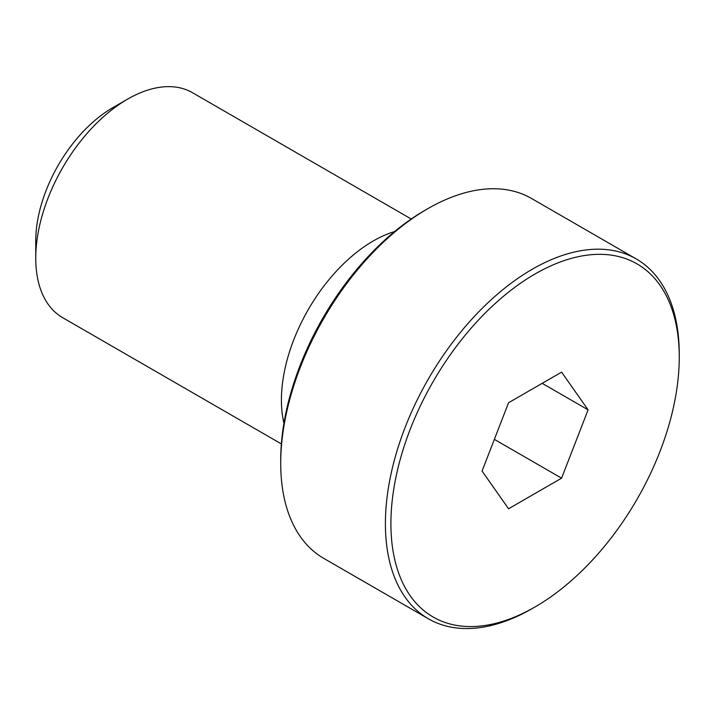 <?xml version="1.0" encoding="UTF-8"?>
<svg xmlns="http://www.w3.org/2000/svg" width="715" height="715" viewBox="0 0 715 715"><rect width="100%" height="100%" fill="white"/><g stroke="black" fill="none" stroke-linecap="round" stroke-linejoin="round"><path stroke-width="1.07" d="M535.079 606.928L532.326 608.519A207.788 119.968 -60 0 1 428.437 618.815A207.788 119.968 -60 0 1 385.403 523.693A207.788 119.968 -60 0 1 476.101 314.582A207.788 119.968 -60 0 1 636.216 258.919A207.788 119.968 -60 0 1 679.25 354.032L679.25 357.214A203.891 117.716 120 0 0 535.079 273.979A203.891 117.716 120 0 0 390.908 523.693A203.891 117.716 120 0 0 535.079 606.928A203.891 117.716 120 0 0 679.25 357.214M636.216 258.919L531.531 198.475A207.788 119.968 120 0 0 427.642 208.771A207.788 119.968 120 0 0 280.718 463.249A207.788 119.968 120 0 0 323.752 558.37L428.437 618.815M281.361 443.926L62.643 317.657A129.862 74.977 -60 0 1 35.75 258.204L35.75 240.982A108.778 62.804 -60 0 1 112.666 107.759L127.574 99.153A129.862 74.977 -60 0 1 192.514 92.718L411.223 218.996M35.75 258.204A129.862 74.977 -60 0 1 127.574 99.153M283.935 423.235A129.862 74.977 -60 0 1 281.415 400.034A129.862 74.977 -60 0 1 394.591 231.562M427.642 208.771L424.88 210.362A203.891 117.716 -60 0 0 280.718 460.067L280.718 463.249M588.096 409.847L561.588 478.165L508.571 508.776L482.062 471.06L508.571 402.742L561.588 372.131L588.096 409.847L542.185 383.338M561.588 478.165L494.36 439.359"/></g></svg>
